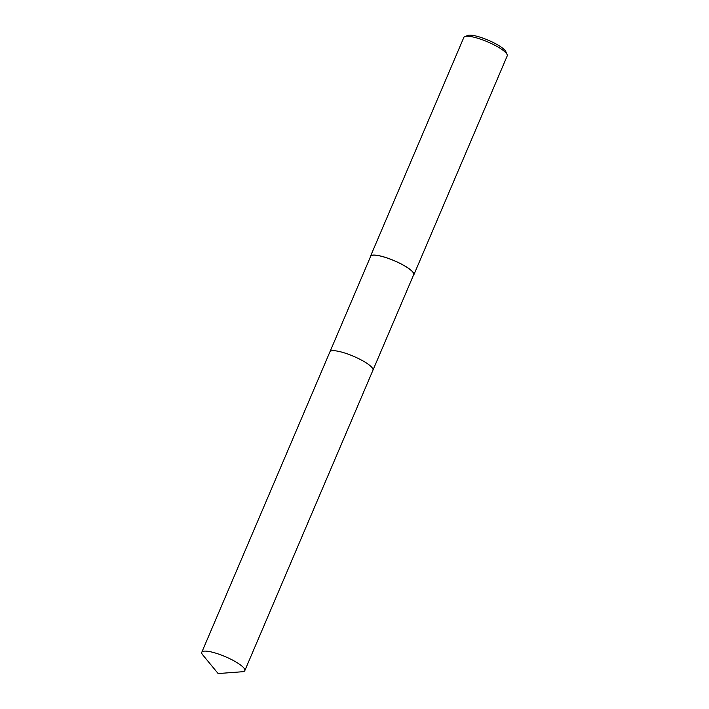 <?xml version="1.0" encoding="UTF-8"?>
<svg xmlns="http://www.w3.org/2000/svg" width="709" height="709" viewBox="0 0 709 709"><rect width="100%" height="100%" fill="white"/><g stroke="black" fill="none" stroke-linecap="round" stroke-linejoin="round"><path stroke-width="1.06" d="M372.996 370.098L413.702 274.658A23.388 5.185 -156.9 0 0 413.533 273.187A23.388 5.185 -156.9 0 0 391.51 259.609A23.388 5.185 -156.9 0 0 370.674 256.312L329.969 351.744M413.453 275.26A23.574 5.22 -156.9 0 0 413.87 274.738L507.21 55.905A23.574 5.22 -156.9 0 0 507.112 54.566A23.574 5.22 -156.9 0 0 507.041 54.416A23.574 5.22 -156.9 0 0 487.34 41.742A23.574 5.22 -156.9 0 0 464.882 36.558A23.574 5.22 -156.9 0 0 463.846 37.4L370.506 256.233A23.574 5.22 -156.9 0 0 370.417 256.906M413.87 274.738A23.574 5.22 -156.9 0 0 413.702 273.249A23.574 5.22 -156.9 0 0 391.501 259.556A23.574 5.22 -156.9 0 0 370.506 256.233M505.907 51.792A21.217 4.697 -156.9 0 0 505.854 51.66A21.217 4.697 -156.9 0 0 505.792 51.527A21.217 4.697 -156.9 0 0 488.058 40.121A21.217 4.697 -156.9 0 0 467.851 35.45L464.882 36.558M372.73 368.636A23.388 5.185 -156.9 0 0 353.472 356.264A23.388 5.185 -156.9 0 0 331.209 350.92M372.783 368.733A23.388 5.185 -156.9 0 0 352.178 355.723A23.388 5.185 -156.9 0 0 330.376 351.309M219.923 654.54A23.388 5.185 -156.9 0 0 201.79 652.262A23.388 5.185 -156.9 0 0 202.721 654.877L218.133 673.55L242.283 671.751A23.388 5.185 -156.9 0 0 244.818 670.617A23.388 5.185 -156.9 0 0 219.923 654.54M244.818 670.617L372.952 370.213A23.397 5.185 -156.9 0 0 348.057 354.128A23.397 5.185 -156.9 0 0 329.915 351.85L201.79 652.262M505.854 51.66L507.112 54.566"/></g></svg>
